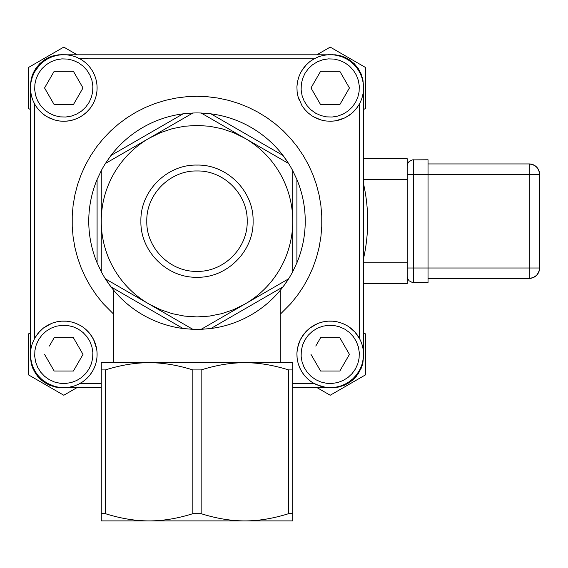 <?xml version="1.0" encoding="UTF-8"?>
<svg xmlns="http://www.w3.org/2000/svg" width="568" height="568" viewBox="0 0 568 568"><rect width="100%" height="100%" fill="white"/><g stroke="black" fill="none" stroke-linecap="round" stroke-linejoin="round"><path stroke-width="0.85" d="M428.038 278.412L529.191 278.412A10.409 10.409 0 0 0 536.554 275.366L533.174 277.617L529.191 278.412A10.409 10.409 0 0 0 536.554 275.366L533.174 277.617L529.191 278.412L531.222 278.214L534.978 276.659L531.222 278.214L529.191 278.412L529.191 268.004L428.038 268.004L428.038 159.771L412.247 159.892L409.052 161.596L407.696 163.627L407.22 166.012L407.696 163.627L409.052 161.596M407.22 174.34L529.191 174.34L529.191 163.932L533.174 164.727L534.978 165.686L531.222 164.131L529.191 163.932L533.174 164.727L536.554 166.978A10.409 10.409 0 0 0 529.191 163.932L533.174 164.727L536.554 166.978A10.409 10.409 0 0 0 529.191 163.932L428.038 163.932M413.469 282.573L413.469 268.004L428.038 268.004L428.038 282.573L412.247 282.452L409.052 280.748L407.696 278.718L407.22 276.332M537.846 168.554L539.401 172.31L539.6 174.34A10.409 10.409 0 0 0 536.554 166.978L538.805 170.357L539.6 174.34A10.409 10.409 0 0 0 536.554 166.978M539.6 268.004L539.6 174.34L529.191 174.34L529.191 268.004L539.6 268.004L538.805 271.987L536.554 275.366A10.409 10.409 0 0 0 539.6 268.004L539.401 270.034L537.846 273.79M363.449 356.463L362.164 365.529L358.252 373.808L352.096 380.603L344.236 385.31L338.379 387.085L332.287 387.688L292.74 387.688L332.287 387.688L338.379 387.085L344.236 385.31L352.096 380.603L356.427 376.272L361.134 368.412L362.909 362.554L363.513 356.463L363.513 85.882L362.909 79.79L361.134 73.932L358.252 68.536L354.368 63.801L358.252 68.536L361.134 73.932L362.909 79.79L363.513 85.882L362.909 79.79L361.134 73.932L358.252 68.536L354.368 63.801L347.005 58.341L341.354 56.005L335.347 54.805L58.646 54.805L52.639 56.005L46.988 58.341L39.625 63.801L44.354 59.917L49.757 57.034L55.614 55.259L61.706 54.656L55.614 55.259L49.757 57.034L44.354 59.917L39.625 63.801L34.165 71.163L31.829 76.815L30.629 82.822L30.629 359.523L32.859 368.412L37.566 376.272L39.625 378.544L35.741 373.808L32.859 368.412L31.084 362.554L30.48 356.463L31.829 365.529L35.741 373.808L41.897 380.603L49.757 385.31L55.614 387.085L61.706 387.688L101.253 387.688L58.646 387.539L49.757 385.31L44.354 382.427L39.625 378.544M196.997 316.916L184.501 316.099L172.218 313.657L160.353 309.631L149.121 304.093A95.743 95.743 0 0 1 149.121 138.251L160.353 132.713L172.218 128.688L184.501 126.245L196.997 125.429L209.493 126.245L221.776 128.688L233.64 132.713L244.872 138.251A95.743 95.743 0 0 1 244.872 304.093L233.64 309.631L221.776 313.657L209.493 316.099L196.997 316.916M253.094 221.172C253.868 251.148 226.973 278.043 196.997 277.269C167.02 278.043 140.126 251.148 140.899 221.172C140.126 191.196 167.02 164.301 196.997 165.075C226.973 164.301 253.868 191.196 253.094 221.172M110.987 286.883A108.232 108.232 0 0 1 105.414 278.852L110.987 286.883L183.095 328.51A108.232 108.232 0 0 1 105.414 278.852L192.836 329.326L201.157 329.326L288.579 278.852L201.157 329.326L210.898 328.51L282.999 286.883A108.232 108.232 0 0 1 210.898 328.51M296.908 262.799L296.908 179.545A108.232 108.232 0 0 1 296.908 262.799L292.74 271.646L292.74 170.698L292.74 271.646A108.232 108.232 0 0 1 282.999 286.883L288.579 278.852M183.095 113.834L110.987 155.462A108.232 108.232 0 0 1 183.095 113.834L192.836 113.018L105.414 163.492L192.836 113.018A108.232 108.232 0 0 1 201.157 113.018L288.579 163.492L282.999 155.462L210.898 113.834A108.232 108.232 0 0 1 292.74 170.698L296.908 179.545M97.085 179.545L97.085 262.799A108.232 108.232 0 0 1 97.085 179.545L101.253 170.698L101.253 271.646L101.253 170.698A108.232 108.232 0 0 1 105.414 163.492L110.987 155.462M105.414 278.852A108.232 108.232 0 0 1 101.253 271.646L97.085 262.799M101.253 513.685L105.414 513.685C120.792 518.52 135.362 520.927 149.121 520.899C162.888 520.927 177.457 518.52 192.836 513.685L201.157 513.685C216.536 518.52 231.105 520.927 244.872 520.899C258.632 520.927 273.201 518.52 288.579 513.685L292.74 513.685L292.74 520.899L101.253 520.899L101.253 369.917L105.414 369.917C120.792 365.089 135.362 362.682 149.121 362.711C162.888 362.682 177.457 365.089 192.836 369.917L201.157 369.917C216.536 365.089 231.105 362.682 244.872 362.711L101.253 362.711L101.253 369.917M292.74 362.711L244.872 362.711C258.632 362.682 273.201 365.089 288.579 369.917L292.74 369.917L292.74 362.711M120.238 297.476L115.425 292.314M115.503 292.399L120.444 297.689M105.414 513.685L105.414 369.917M192.836 513.685L192.836 369.917M201.157 513.685L201.157 369.917M292.74 513.685L292.74 369.917M288.579 513.685L288.579 369.917M101.253 383.521L79.91 383.521A33.306 33.306 0 0 0 80.436 325.542L76.027 323.412L71.348 321.95L66.506 321.19L61.607 321.154L56.75 321.829L52.05 323.213L47.605 325.272L43.509 327.963L39.852 331.222L34.946 337.733L38.375 332.855L43.09 328.29L51.88 323.277M183.095 328.51L192.836 329.326M210.898 113.834L201.157 113.018M146.8 221.172C146.104 247.996 170.173 272.065 196.997 271.369C223.82 272.065 247.882 247.996 247.194 221.172C247.882 194.348 223.82 170.279 196.997 170.975C170.173 170.279 146.104 194.348 146.8 221.172C146.104 247.996 170.173 272.065 196.997 271.369C223.82 272.065 247.882 247.996 247.194 221.172C247.882 194.348 223.82 170.279 196.997 170.975C170.173 170.279 146.104 194.348 146.8 221.172M363.513 221.172L363.35 213.795M363.513 179.545L407.22 179.545L407.22 158.728L363.513 158.728M363.513 283.617L407.22 283.617L407.22 262.799L363.513 262.799M407.22 179.545L407.22 262.799M363.513 258.639A170.677 170.677 0 0 0 363.513 183.705M315.787 79.634L310.98 87.962L320.593 71.305L339.82 71.305L349.434 87.962L339.82 104.611L320.593 104.611L310.98 87.962M313.557 116.802L321.062 119.983L325.862 120.977L330.753 121.261L335.631 120.821L340.395 119.663L344.939 117.832L349.164 115.347L352.976 112.265L356.292 108.666L359.047 104.611A33.306 33.306 0 0 0 346.856 59.122L342.447 56.985L337.768 55.529L332.926 54.769L328.027 54.727L323.178 55.408L318.478 56.793L314.033 58.852L309.936 61.536L306.28 64.802L303.135 68.565L300.586 72.747L298.676 77.255L297.44 81.998L296.922 86.868L297.121 91.767L298.037 96.581L301.928 105.549L304.81 109.503L308.246 112.996L312.159 115.95L316.461 118.293L321.062 119.983L325.862 120.977L330.753 121.261L335.631 120.821L344.939 117.832L349.164 115.347L352.976 112.265L356.292 108.666L359.047 104.611A33.306 33.306 0 0 0 346.856 59.122L342.447 56.985L337.768 55.529L332.926 54.769L328.027 54.727L323.178 55.408L318.478 56.793L314.033 58.852L309.936 61.536L306.28 64.802L301.367 71.305L305.172 65.995L309.212 62.111M310.32 61.245L313.856 58.944M314.054 58.838L79.91 58.823M317.121 54.656L330.207 47.101L365.593 67.528L365.593 108.389L363.513 109.588M49.366 79.634L44.56 87.962L54.173 71.305L73.4 71.305L83.013 87.962L73.4 104.611L54.173 104.611L44.56 87.962M47.13 116.802L54.642 119.983L59.434 120.977L64.326 121.261L69.211 120.821L73.975 119.663L78.512 117.832L82.736 115.347L86.549 112.265L89.872 108.666L92.627 104.611A33.306 33.306 0 0 0 80.436 59.122L76.027 56.985L71.348 55.529L66.506 54.769L61.607 54.727L56.75 55.408L52.05 56.793L47.605 58.852L43.509 61.536L39.852 64.802L36.714 68.565L34.158 72.747L32.248 77.255L31.02 81.998L30.502 86.868L30.7 91.767L31.616 96.581L33.228 101.203L35.5 105.549L38.39 109.503L41.826 112.996L45.738 115.95L50.041 118.293L54.642 119.983L59.434 120.977L64.326 121.261L69.211 120.821L73.975 119.663L78.512 117.832L82.736 115.347L86.549 112.265L89.872 108.666L92.627 104.611A33.306 33.306 0 0 1 69.218 120.814M34.641 104.086L34.641 338.258M30.48 109.588L28.4 108.389L28.4 67.528L63.786 47.101L76.872 54.656M52.54 323.036L56.147 321.971M57.176 321.744L61.443 321.161M62.097 321.126L65.888 321.147M66.953 321.232L71.206 321.921M71.824 322.063L75.452 323.192M76.46 323.59L80.329 325.485M85.534 329.163L90.063 333.927L93.571 339.486L96.624 348.837M311.612 382.008L308.893 379.971M308.069 379.261L304.959 376.101M304.278 375.285L302.268 372.509M301.48 371.231L300.032 368.476M299.45 367.148L298.179 363.492M297.029 357.265L296.908 354.041M296.957 352.522L297.284 349.356M297.511 348.049L300.053 340.246L304.1 333.707L309.532 328.276L317.611 323.554M318.967 323.036L322.702 321.935M328.957 321.105L332.181 321.14M333.686 321.261L336.859 321.751M342.859 323.575L346.409 325.286M349.079 326.941L354.872 332.01L359.345 338.258L359.345 104.086M359.047 104.611L356.945 107.813L351.713 113.394L345.337 117.626L340.992 119.472M339.572 119.919L336.526 120.657M335.12 120.899L331.194 121.247M324.953 120.842L321.815 120.189M320.359 119.777L317.292 118.655M311.654 115.616L308.672 113.359M307.579 112.393L305.392 110.171M304.441 109.063L302.29 106.124M299.308 100.38L298.236 97.277M297.845 95.807L297.241 92.683M296.936 86.556L297.355 82.488M69.204 120.821A33.306 33.306 0 0 1 59.441 120.977M45.731 115.943A33.306 33.306 0 0 1 41.833 113.004M315.787 346.061L320.593 337.733L339.82 337.733L349.434 354.382L339.82 371.032L320.593 371.032L310.98 354.382M313.557 383.222L321.062 386.403L325.862 387.404L330.753 387.681L335.631 387.241L340.395 386.091L344.939 384.252L349.164 381.767L352.976 378.693L356.292 375.086L359.047 371.032A33.306 33.306 0 0 0 346.856 325.542L342.447 323.412L337.768 321.95L332.926 321.19L328.027 321.154L323.178 321.829L318.478 323.213L314.033 325.272L309.936 327.963L306.28 331.222L303.135 334.985L300.586 339.167L298.676 343.675L297.44 348.418L296.922 353.296L297.121 358.188L298.037 363.002L299.656 367.631L301.928 371.969L304.81 375.931L308.246 379.424L312.159 382.37L316.461 384.721L325.862 387.404L330.753 387.681L335.631 387.241L340.395 386.091L344.939 384.252L349.164 381.767L352.976 378.693L356.292 375.086L359.047 371.032A33.306 33.306 0 0 0 346.856 325.542L342.447 323.412L337.768 321.95L332.926 321.19L328.027 321.154L323.178 321.829L318.478 323.213L314.033 325.272L309.936 327.963L306.28 331.222L301.367 337.733M314.083 383.521L292.74 383.521M363.513 332.756L365.593 333.956L365.593 374.816L330.207 395.243L317.121 387.688M49.366 346.061L54.173 337.733L73.4 337.733L83.013 354.382L73.4 371.032L54.173 371.032L44.56 354.382M34.946 337.733L32.248 343.675L31.02 348.418L30.502 353.296L30.7 358.188L31.616 363.002L33.228 367.631L35.5 371.969L38.39 375.931L41.826 379.424L47.13 383.222L54.642 386.403L59.434 387.404L64.326 387.681L69.211 387.241L73.975 386.091L78.512 384.252L82.736 381.767L86.549 378.693L89.872 375.086L92.627 371.032A33.306 33.306 0 0 0 80.436 325.542L76.027 323.412L71.348 321.95L66.506 321.19L61.607 321.154L56.75 321.829L52.05 323.213L47.605 325.272L43.509 327.963L39.852 331.222L34.946 337.733M76.872 387.688L63.786 395.243L28.4 374.816L28.4 333.956L30.48 332.756M30.544 85.882L31.084 79.79L32.859 73.932L35.741 68.536L39.625 63.801M332.287 54.72L338.379 55.259L344.236 57.034L349.632 59.917L354.368 63.801M273.542 297.689L278.49 292.399M278.561 292.314L273.755 297.476M407.22 268.004L413.469 268.004L413.469 159.771M332.287 387.625L338.379 387.085L344.236 385.31L349.632 382.427L354.368 378.544M280.251 314.253L290.83 303.589L297.476 295.332L303.404 286.549L308.559 277.298L312.918 267.635L316.44 257.645L319.102 247.385L320.885 236.941L321.772 226.383L321.765 215.79L320.863 205.233L319.06 194.788L316.39 184.536L312.854 174.546L308.481 164.89L303.312 155.646L297.376 146.871L290.717 138.627L283.382 130.981L275.423 123.98L266.903 117.682L257.879 112.13L248.415 107.359L238.581 103.412L228.45 100.309L218.091 98.079L207.583 96.737L196.997 96.283L186.41 96.737L175.903 98.079L165.544 100.309L155.412 103.412L145.578 107.359L136.114 112.13L127.09 117.682L118.57 123.98L110.611 130.981L103.277 138.627L96.617 146.871L90.681 155.646L85.512 164.89L81.139 174.546L77.603 184.536L74.926 194.788L73.13 205.233L72.228 215.79L72.221 226.383L73.109 236.941L74.891 247.385L77.553 257.645L81.075 267.635L85.434 277.298L90.589 286.549L96.517 295.332L103.163 303.589L113.742 314.253M315.638 113.195L310.994 109.865L307.089 105.698L304.072 100.848L302.062 95.502L301.132 89.865L301.317 84.156L302.616 78.59L304.973 73.393L308.296 68.749L312.471 64.844L317.32 61.827L322.667 59.81L328.304 58.88L334.012 59.072L339.572 60.364L344.776 62.721L349.419 66.051L353.324 70.219L356.342 75.068L358.358 80.415L359.288 86.052L359.097 91.76L357.804 97.327L355.447 102.531L352.117 107.174L347.95 111.079L343.093 114.097L337.747 116.106L332.117 117.036L326.401 116.852L320.842 115.552L315.638 113.195M92.627 104.611A33.306 33.306 0 0 0 80.436 59.122L76.027 56.985L71.348 55.529L66.506 54.769L61.607 54.727L56.75 55.408L52.05 56.793L47.605 58.852L43.509 61.536L39.852 64.802L34.946 71.305M49.217 113.195L44.574 109.865L40.669 105.698L37.651 100.848L35.635 95.502L34.705 89.865L34.896 84.156L36.189 78.59L38.546 73.393L41.876 68.749L46.043 64.844L50.893 61.827L56.239 59.81L61.877 58.88L67.585 59.072L73.151 60.364L78.356 62.721L82.999 66.051L86.904 70.219L89.921 75.068L91.931 80.415L92.861 86.052L92.676 91.76L91.377 97.327L89.02 102.531L85.69 107.174L81.522 111.079L76.673 114.097L71.327 116.106L65.689 117.036L59.981 116.852L54.414 115.552L49.217 113.195M315.638 379.623L310.994 376.293L307.089 372.125L304.072 367.269L302.062 361.922L301.132 356.292L301.317 350.577L302.616 345.017L304.973 339.813L308.296 335.17L312.471 331.265L317.32 328.247L322.667 326.238L328.304 325.308L334.012 325.492L339.572 326.792L344.776 329.149L349.419 332.472L353.324 336.646L356.342 341.496L358.358 346.842L359.288 352.479L359.097 358.188L357.804 363.747L355.447 368.951L352.117 373.595L347.95 377.5L343.093 380.517L337.747 382.534L332.117 383.464L326.401 383.272L320.842 381.98L315.638 379.623M49.217 379.623L44.574 376.293L40.669 372.125L37.651 367.269L35.635 361.922L34.705 356.292L34.896 350.577L36.189 345.017L38.546 339.813L41.876 335.17L46.043 331.265L50.893 328.247L56.239 326.238L61.877 325.308L67.585 325.492L73.151 326.792L78.356 329.149L82.999 332.472L86.904 336.646L89.921 341.496L91.931 346.842L92.861 352.479L92.676 358.188L91.377 363.747L89.02 368.951L85.69 373.595L81.522 377.5L76.673 380.517L71.327 382.534L65.689 383.464L59.981 383.272L54.414 381.98L49.217 379.623M47.13 383.222L54.642 386.403L59.434 387.404L64.326 387.681L69.211 387.241L73.975 386.091L78.512 384.252L82.736 381.767L86.549 378.693L89.872 375.086L92.627 371.032M113.742 290.333L113.742 362.711M280.251 290.333L280.251 362.711"/></g></svg>
